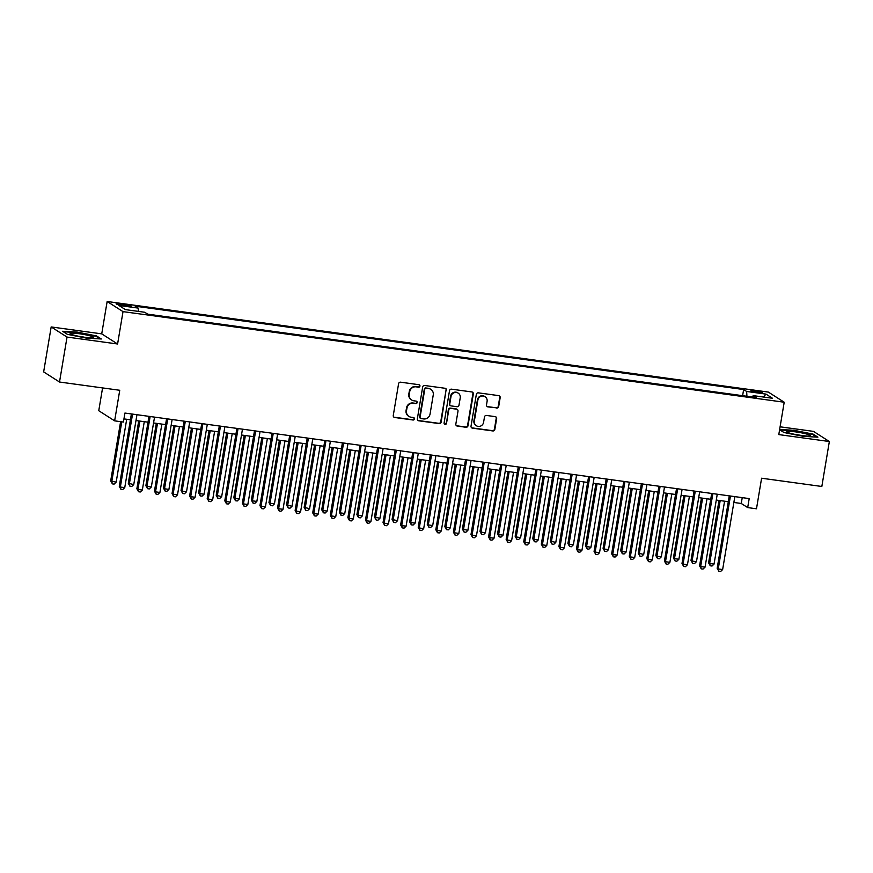 <?xml version="1.0" encoding="UTF-8"?>
<svg xmlns="http://www.w3.org/2000/svg" width="873" height="873" viewBox="0 0 873 873"><rect width="100%" height="100%" fill="white"/><g stroke="black" fill="none" stroke-linecap="round" stroke-linejoin="round"><path stroke-width="1.31" d="M419.946 386.106A1.266 1.211 122.6 0 0 418.942 384.709L400.609 382.188A1.801 1.735 122.6 0 0 398.59 383.716L393.265 415.493A1.801 1.735 122.6 0 0 394.705 417.49L413.038 420.011A1.266 1.211 122.6 0 0 413.922 417.709A1.266 1.211 122.6 0 0 413.453 417.534L411.085 417.207A5.762 5.533 122.6 0 1 406.502 410.801L406.949 408.16A5.762 5.533 122.6 0 1 413.409 403.271L415.788 403.588A1.266 1.211 122.6 0 0 416.672 401.296A1.266 1.211 122.6 0 0 416.203 401.122L413.824 400.794A5.762 5.533 122.6 0 1 409.251 394.389L409.688 391.748A5.762 5.533 122.6 0 1 416.159 386.848L418.538 387.176A1.266 1.211 122.6 0 0 419.946 386.106M411.674 400.009L411.238 399.736A5.762 5.533 122.6 0 1 408.815 394.116L409.262 391.464A5.762 5.533 122.6 0 1 415.734 386.575L418.102 386.903A1.266 1.211 122.6 0 0 419.193 384.764M393.821 417.098A1.801 1.735 122.6 0 0 394.269 417.218L412.613 419.738A1.266 1.211 122.6 0 0 413.693 417.6M408.924 416.421L408.499 416.148A5.762 5.533 122.6 0 1 406.076 410.528L406.512 407.887A5.762 5.533 122.6 0 1 412.984 402.999L415.362 403.315A1.266 1.211 122.6 0 0 416.443 401.176M755.341 390.842A5.871 0.655 9.5 0 0 750.933 390.755A5.871 0.655 9.5 0 0 758.091 392.599A5.871 0.655 9.5 0 0 762.511 392.686A5.871 0.655 9.5 0 0 755.341 390.842M496.65 408.084A1.801 1.735 122.6 0 0 498.679 406.556L500.164 397.641A1.801 1.735 122.6 0 0 498.734 395.633L478.371 392.85A1.801 1.735 122.6 0 0 476.342 394.378L471.027 426.144A1.801 1.735 122.6 0 0 472.457 428.152L492.83 430.946A1.801 1.735 122.6 0 0 494.849 429.407L496.65 418.647A1.801 1.735 122.6 0 0 495.22 416.639L486.501 415.45A1.801 1.735 122.6 0 0 484.482 416.978L483.587 422.314A4.812 4.627 122.6 0 1 476.374 425.74A4.812 4.627 122.6 0 1 474.355 421.048L477.858 400.14A4.812 4.627 122.6 0 1 485.061 396.702A4.812 4.627 122.6 0 1 487.09 401.405L486.501 404.886A1.801 1.735 122.6 0 0 487.931 406.883L496.224 407.811A1.801 1.735 122.6 0 0 498.243 406.283L499.738 397.368A1.801 1.735 122.6 0 0 499.181 395.764M67.035 337.065L117.593 343.995L101.726 333.868L51.169 326.939L67.035 337.065L59.517 382.025L119.743 390.275L114.636 420.851L123.42 422.052L124.926 413.06L749.198 498.592L747.692 507.584L756.487 508.795L761.594 478.218L821.831 486.479L829.35 441.52L813.483 431.382L780.091 426.81M117.593 343.995L123.017 311.628L784.205 402.224L778.792 434.59L829.35 441.52M446.485 390.286A1.801 1.735 122.6 0 0 445.055 388.278L424.682 385.495A1.801 1.735 122.6 0 0 422.663 387.023L417.349 418.789A1.801 1.735 122.6 0 0 418.778 420.797L439.152 423.591A1.801 1.735 122.6 0 0 441.171 422.052L446.059 390.013A1.801 1.735 122.6 0 0 445.503 388.409M451.527 389.172L471.889 391.955A1.801 1.735 122.6 0 1 473.33 393.963L468.004 425.729A1.801 1.735 122.6 0 1 465.986 427.268L457.266 426.068A1.801 1.735 122.6 0 1 455.837 424.071L457.998 411.183A1.801 1.735 122.6 0 0 456.568 409.175L450.784 408.389A1.801 1.735 122.6 0 0 448.766 409.917L446.518 423.329A1.266 1.211 122.6 0 1 444.63 424.223A1.266 1.211 122.6 0 1 444.095 423.001L449.508 390.7A1.801 1.735 122.6 0 1 451.527 389.172M59.517 382.025L43.65 371.898L51.169 326.939M123.049 305.572L126.923 306.096A5.685 0.644 9.5 0 0 131.201 306.183A5.685 0.644 9.5 0 0 124.261 304.404L120.398 303.869A5.685 0.644 9.5 0 0 116.12 303.782A5.685 0.644 9.5 0 0 123.049 305.572M123.017 311.628L107.15 301.491L768.338 392.086L784.205 402.224M742.607 395.687L743.632 389.544L135.195 306.183L138.196 308.093L138.403 311.388M743.632 389.544L746.644 391.464L765.981 394.116L772.496 398.274L753.159 395.622L756.16 397.542L147.723 314.171L144.722 312.261L125.374 309.609L118.859 305.441L138.196 308.093M102.578 387.928L98.758 410.714L114.636 420.851M101.726 333.868L107.15 301.491M733.866 502.466L741.253 503.481L747.692 507.584M123.955 418.898L130.415 419.782M135.97 420.546L148.006 422.194M153.561 422.958L165.586 424.605M171.141 425.369L183.177 427.017M188.732 427.77L200.757 429.418M206.312 430.182L218.337 431.829M223.903 432.593L235.928 434.241M241.483 435.005L253.508 436.653M259.074 437.417L271.099 439.064M276.654 439.817L288.679 441.465M294.234 442.229L306.27 443.877M311.825 444.641L323.85 446.289M329.405 447.052L341.441 448.7M346.996 449.464L359.021 451.112M364.576 451.865L376.612 453.513M382.167 454.276L394.192 455.924M399.747 456.688L411.772 458.336M417.338 459.1L429.363 460.748M434.918 461.511L446.943 463.159M452.498 463.912L464.534 465.56M470.089 466.324L482.114 467.972M487.669 468.736L499.705 470.383M505.26 471.147L517.285 472.795M522.84 473.559L534.876 475.207M540.431 475.96L552.456 477.607M558.011 478.371L570.036 480.019M575.602 480.783L587.627 482.431M593.182 483.195L605.207 484.842M610.773 485.595L622.798 487.254M628.353 488.007L640.378 489.655M645.933 490.419L657.969 492.066M663.524 492.83L675.549 494.478M681.104 495.242L693.14 496.89M698.695 497.643L710.72 499.291M716.275 500.054L728.311 501.702M742.236 497.643L741.253 503.481M753.159 395.622L752.482 397.04M746.939 396.277L746.644 391.464M765.981 394.116L763.384 397.029M86.743 338.189L101.323 338.986L96.543 335.93L77.184 332.089L62.605 331.282L67.385 334.337L86.743 338.189M779.611 429.734L783.976 432.517L803.335 436.369L817.914 437.166L813.134 434.121L793.775 430.269L779.644 429.494M96.445 336.531L96.543 335.93M813.036 434.721L813.134 434.121M417.905 420.393A1.801 1.735 122.6 0 0 418.353 420.524L438.715 423.307A1.801 1.735 122.6 0 0 440.734 421.779L446.059 390.013M426.166 388.223A1.266 1.211 122.6 0 0 424.758 389.293L420.088 417.185A1.266 1.211 122.6 0 0 421.092 418.582L423.591 418.931A5.762 5.533 122.6 0 0 430.062 414.031L433.248 394.967A5.762 5.533 122.6 0 0 428.676 388.561L425.74 387.95A1.266 1.211 122.6 0 0 424.333 389.02L424.758 389.293M420.622 418.407L420.186 418.134A1.266 1.211 122.6 0 1 419.662 416.912L424.333 389.02M430.826 389.358L430.4 389.085A5.762 5.533 122.6 0 0 428.25 388.289L428.676 388.561M425.74 387.95L428.25 388.289M456.393 425.664A1.801 1.735 122.6 0 0 456.841 425.795L465.56 426.984A1.801 1.735 122.6 0 0 467.579 425.457L472.893 393.69A1.801 1.735 122.6 0 0 472.348 392.086M457.234 409.426L456.808 409.153A1.801 1.735 122.6 0 0 456.132 408.902L450.359 408.117A1.801 1.735 122.6 0 0 448.329 409.644L446.518 423.329M444.433 424.071A1.266 1.211 122.6 0 0 446.092 423.056M460.235 397.815A4.812 4.627 122.6 0 0 458.205 393.123A4.812 4.627 122.6 0 0 451.003 396.549L449.77 403.915A1.801 1.735 122.6 0 0 451.199 405.912L456.983 406.709A1.801 1.735 122.6 0 0 459.002 405.181L460.235 397.815M458.205 393.123L457.779 392.839A4.812 4.627 122.6 0 0 450.566 396.277L451.003 396.549M450.523 405.672L450.097 405.399A1.801 1.735 122.6 0 1 449.333 403.642L450.566 396.277M487.058 406.491A1.801 1.735 122.6 0 0 487.505 406.611L496.224 407.811M485.061 396.702L484.635 396.429A4.812 4.627 122.6 0 0 477.422 399.856L477.858 400.14M476.374 425.74L475.949 425.467A4.812 4.627 122.6 0 1 473.93 420.775L477.422 399.856M471.584 427.748A1.801 1.735 122.6 0 0 472.031 427.879L492.394 430.662A1.801 1.735 122.6 0 0 494.424 429.134L496.224 418.374A1.801 1.735 122.6 0 0 495.668 416.77M120.605 421.67L110.696 480.87L116.174 482.158L126.694 419.28M121.773 421.823L111.777 481.558L112.377 483.871L110.696 480.87M116.174 482.158L114.134 484.111L112.377 483.871M131.397 413.944L119.274 486.348L120.354 487.036L132.554 414.108M124.752 487.636L122.711 489.589L120.954 489.349L120.354 487.036L124.752 487.636L136.952 414.708M120.954 489.349L119.274 486.348M79.116 333.715A11.927 1.342 9.5 0 0 70.331 333.824A11.927 1.342 9.5 0 0 84.692 337.273A11.927 1.342 9.5 0 0 93.4 337.687A11.927 1.342 9.5 0 0 79.116 333.715M84.539 337.251A8.163 0.917 9.5 0 0 79.639 336.411A8.163 0.917 9.5 0 0 78.843 336.301M63.38 331.773L77.282 332.537L96.03 336.269L100.188 338.92M787.206 431.437A11.927 1.342 9.5 0 0 786.922 432.004A11.927 1.342 9.5 0 0 797.867 434.929A11.927 1.342 9.5 0 0 809.784 435.922A11.927 1.342 9.5 0 0 809.991 435.867A11.927 1.342 9.5 0 0 801.403 432.844A11.927 1.342 9.5 0 0 787.206 431.437M779.971 429.963L793.863 430.727L812.621 434.448L816.779 437.111M801.13 435.441A8.163 0.917 9.5 0 0 795.434 434.481M138.72 420.928L128.287 483.282L133.755 484.57L144.274 421.681M139.876 421.081L129.357 483.958L129.968 486.272L128.287 483.282M133.755 484.57L131.725 486.512L129.968 486.272M156.311 423.329L145.867 485.683L146.948 486.37L151.335 486.97L161.865 424.092M157.467 423.492L146.948 486.37L147.548 488.684L145.867 485.683M151.335 486.97L149.305 488.924L147.548 488.684M173.891 425.74L163.458 488.094L164.528 488.782L168.926 489.382L179.445 426.504M175.047 425.904L164.528 488.782L165.139 491.095L163.458 488.094M168.926 489.382L166.896 491.335L165.139 491.095M191.471 428.152L181.038 490.506L182.119 491.193L186.506 491.794L197.036 428.916M192.638 428.316L182.119 491.193L182.719 493.507L181.038 490.506M186.506 491.794L184.476 493.747L182.719 493.507M148.977 416.356L136.865 488.76L137.934 489.437L150.134 416.519M142.332 490.048L140.302 491.99L138.545 491.75L137.934 489.437L142.332 490.048L154.532 417.119M138.545 491.75L136.865 488.76M166.568 418.767L154.445 491.161L155.525 491.848L167.725 418.931M159.912 492.448L157.882 494.402L156.125 494.162L155.525 491.848L159.912 492.448L172.123 419.531M156.125 494.162L154.445 491.161M184.148 421.179L172.036 493.572L173.105 494.26L185.305 421.332M177.503 494.86L175.473 496.813L173.716 496.573L173.105 494.26L177.503 494.86L189.703 421.943M173.716 496.573L172.036 493.572M201.728 423.591L189.616 495.984L190.696 496.672L202.896 423.743M195.083 497.272L193.053 499.225L191.296 498.985L190.696 496.672L195.083 497.272L207.294 424.343M191.296 498.985L189.616 495.984M209.062 430.564L198.629 492.918L199.699 493.605L204.096 494.205L214.616 431.327M210.218 430.716L199.699 493.605L200.31 495.919L198.629 492.918M204.096 494.205L202.067 496.159L200.31 495.919M219.319 425.991L207.207 498.396L208.276 499.083L220.476 426.155M212.674 499.683L210.644 501.637L208.887 501.386L208.276 499.083L212.674 499.683L224.874 426.755M208.887 501.386L207.207 498.396M226.642 432.975L216.209 495.329L221.677 496.617L232.207 433.728M227.809 433.128L217.279 496.006L217.89 498.319L216.209 495.329M221.677 496.617L219.647 498.559L217.89 498.319M236.899 428.403L224.787 500.807L225.856 501.484L238.067 428.567M230.254 502.095L228.224 504.037L226.467 503.797L225.856 501.484L230.254 502.095L242.465 429.167M226.467 503.797L224.787 500.807M244.233 435.376L233.8 497.73L234.87 498.418L239.267 499.018L249.787 436.14M245.389 435.54L234.87 498.418L235.47 500.731L233.8 497.73M239.267 499.018L237.238 500.971L235.47 500.731M254.49 430.815L242.378 503.208L243.447 503.896L255.647 430.978M247.845 504.496L245.815 506.449L244.047 506.209L243.447 503.896L247.845 504.496L260.045 431.578M244.047 506.209L242.378 503.208M261.813 437.788L251.38 500.142L252.45 500.829L256.848 501.429L267.367 438.552M262.98 437.951L252.45 500.829L253.061 503.143L251.38 500.142M256.848 501.429L254.818 503.383L253.061 503.143M272.07 433.226L259.958 505.62L261.027 506.307L273.238 433.379M265.425 506.907L263.395 508.861L261.638 508.621L261.027 506.307L265.425 506.907L277.625 433.99M261.638 508.621L259.958 505.62M279.404 440.199L268.971 502.553L270.041 503.241L274.438 503.841L284.958 440.963M280.56 440.352L270.041 503.241L270.641 505.554L268.971 502.553M274.438 503.841L272.398 505.794L270.641 505.554M296.984 442.611L286.551 504.965L292.019 506.253L302.538 443.364M298.151 442.764L287.621 505.653L288.232 507.966L286.551 504.965M292.019 506.253L289.989 508.206L288.232 507.966M314.575 445.023L304.131 507.377L309.609 508.664L320.129 445.776M315.731 445.175L305.212 508.053L305.812 510.367L304.131 507.377M309.609 508.664L307.569 510.607L305.812 510.367M332.155 447.423L321.722 509.777L322.792 510.465L327.189 511.065L337.709 448.187M333.311 447.587L322.792 510.465L323.403 512.778L321.722 509.777M327.189 511.065L325.16 513.018L323.403 512.778M349.746 449.835L339.302 512.189L340.383 512.877L344.77 513.477L355.3 450.599M350.902 449.999L340.383 512.877L340.983 515.19L339.302 512.189M344.77 513.477L342.74 515.43L340.983 515.19M367.326 452.247L356.893 514.601L357.963 515.288L362.36 515.888L372.88 453.011M368.482 452.4L357.963 515.288L358.574 517.602L356.893 514.601M362.36 515.888L360.331 517.842L358.574 517.602M384.906 454.658L374.473 517.012L379.941 518.3L390.471 455.411M386.073 454.811L375.554 517.7L376.154 520.002L374.473 517.012M379.941 518.3L377.911 520.253L376.154 520.002M402.497 457.059L392.064 519.424L397.531 520.712L408.051 457.823M403.653 457.223L393.134 520.101L393.745 522.414L392.064 519.424M397.531 520.712L395.502 522.654L393.745 522.414M420.077 459.471L409.644 521.825L410.714 522.512L415.111 523.113L425.642 460.235M421.244 459.635L410.714 522.512L411.325 524.826L409.644 521.825M415.111 523.113L413.082 525.066L411.325 524.826M437.668 461.882L427.235 524.236L428.305 524.924L432.702 525.524L443.222 462.646M438.824 462.046L428.305 524.924L428.905 527.237L427.235 524.236M432.702 525.524L430.673 527.478L428.905 527.237M455.248 464.294L444.815 526.648L445.885 527.336L450.282 527.936L460.802 465.058M456.415 464.447L445.885 527.336L446.496 529.649L444.815 526.648M450.282 527.936L448.253 529.889L446.496 529.649M472.839 466.706L462.406 529.06L467.873 530.348L478.393 467.459M473.995 466.859L463.476 529.736L464.076 532.05L462.406 529.06M467.873 530.348L465.833 532.301L464.076 532.05M289.661 435.638L277.549 508.031L278.618 508.719L290.818 435.791M283.016 509.319L280.975 511.272L279.218 511.032L278.618 508.719L283.016 509.319L295.216 436.391M279.218 511.032L277.549 508.031M307.241 438.039L295.129 510.443L296.198 511.12L308.409 438.202M300.596 511.731L298.566 513.684L296.809 513.433L296.198 511.12L300.596 511.731L312.796 438.803M296.809 513.433L295.129 510.443M324.832 440.45L312.709 512.855L313.789 513.531L325.989 440.614M318.187 514.132L316.146 516.085L314.389 515.845L313.789 513.531L318.187 514.132L330.387 441.214M314.389 515.845L312.709 512.855M342.412 442.862L330.3 515.256L331.369 515.943L343.569 443.026M335.767 516.543L333.737 518.497L331.98 518.256L331.369 515.943L335.767 516.543L347.967 443.626M331.98 518.256L330.3 515.256M360.003 445.274L347.88 517.667L348.96 518.355L361.16 445.426M353.347 518.955L351.317 520.908L349.56 520.668L348.96 518.355L353.347 518.955L365.558 446.038M349.56 520.668L347.88 517.667M377.583 447.685L365.471 520.079L366.54 520.766L378.74 447.838M370.938 521.367L368.908 523.32L367.151 523.08L366.54 520.766L370.938 521.367L383.138 448.438M367.151 523.08L365.471 520.079M395.163 450.086L383.051 522.49L384.131 523.167L396.331 450.25M388.518 523.778L386.488 525.721L384.731 525.481L384.131 523.167L388.518 523.778L400.729 450.85M384.731 525.481L383.051 522.49M412.754 452.498L400.642 524.891L401.711 525.579L413.911 452.661M406.109 526.179L404.079 528.132L402.311 527.892L401.711 525.579L406.109 526.179L418.309 453.262M402.311 527.892L400.642 524.891M430.334 454.909L418.222 527.303L419.291 527.99L431.502 455.062M423.689 528.591L421.659 530.544L419.902 530.304L419.291 527.99L423.689 528.591L435.9 455.673M419.902 530.304L418.222 527.303M447.925 457.321L435.813 529.715L436.882 530.402L449.082 457.474M441.28 531.002L439.25 532.956L437.482 532.716L436.882 530.402L441.28 531.002L453.48 458.074M437.482 532.716L435.813 529.715M465.505 459.722L453.393 532.126L454.462 532.814L466.673 459.885M458.86 533.414L456.83 535.367L455.073 535.127L454.462 532.814L458.86 533.414L471.06 460.486M455.073 535.127L453.393 532.126M483.096 462.133L470.984 534.538L472.053 535.214L484.253 462.297M476.451 535.826L474.41 537.768L472.653 537.528L472.053 535.214L476.451 535.826L488.651 462.897M472.653 537.528L470.984 534.538M490.419 469.107L479.986 531.471L481.056 532.148L485.453 532.748L495.973 469.87M491.586 469.27L481.056 532.148L481.667 534.462L479.986 531.471M485.453 532.748L483.424 534.702L481.667 534.462M508.01 471.518L497.566 533.872L498.647 534.56L503.044 535.16L513.564 472.282M509.166 471.682L498.647 534.56L499.247 536.873L497.566 533.872M503.044 535.16L501.004 537.113L499.247 536.873M525.59 473.93L515.157 536.284L516.227 536.971L520.624 537.572L531.144 474.694M526.746 474.094L516.227 536.971L516.838 539.285L515.157 536.284M520.624 537.572L518.595 539.525L516.838 539.285M543.181 476.342L532.737 538.696L533.818 539.383L538.205 539.983L548.735 477.105M544.337 476.494L533.818 539.383L534.418 541.697L532.737 538.696M538.205 539.983L536.175 541.937L534.418 541.697M500.676 464.545L488.564 536.939L489.633 537.626L501.844 464.709M494.031 538.226L492.001 540.18L490.244 539.94L489.633 537.626L494.031 538.226L506.231 465.309M490.244 539.94L488.564 536.939M518.267 466.957L506.144 539.35L507.224 540.038L519.424 467.11M511.622 540.638L509.581 542.591L507.824 542.351L507.224 540.038L511.622 540.638L523.822 467.721M507.824 542.351L506.144 539.35M535.847 469.368L523.735 541.762L524.804 542.449L537.004 469.521M529.202 543.05L527.172 545.003L525.415 544.763L524.804 542.449L529.202 543.05L541.402 470.121M525.415 544.763L523.735 541.762M553.438 471.769L541.315 544.174L542.395 544.861L554.595 471.933M546.782 545.461L544.752 547.415L542.995 547.175L542.395 544.861L546.782 545.461L558.993 472.533M542.995 547.175L541.315 544.174M560.761 478.753L550.328 541.107L555.795 542.395L566.315 479.506M561.917 478.906L551.398 541.784L552.009 544.097L550.328 541.107M555.795 542.395L553.766 544.337L552.009 544.097M571.018 474.181L558.906 546.585L559.975 547.262L572.175 474.345M564.373 547.873L562.343 549.815L560.586 549.575L559.975 547.262L564.373 547.873L576.573 474.945M560.586 549.575L558.906 546.585M578.341 481.154L567.908 543.508L568.989 544.195L573.375 544.796L583.906 481.918M579.508 481.318L568.989 544.195L569.589 546.509L567.908 543.508M573.375 544.796L571.346 546.749L569.589 546.509M588.598 476.593L576.486 548.986L577.555 549.674L589.766 476.756M581.953 550.274L579.923 552.227L578.166 551.987L577.555 549.674L581.953 550.274L594.164 477.356M578.166 551.987L576.486 548.986M595.932 483.566L585.499 545.92L586.569 546.607L590.966 547.207L601.486 484.329M597.088 483.729L586.569 546.607L587.18 548.921L585.499 545.92M590.966 547.207L588.937 549.161L587.18 548.921M606.189 479.004L594.077 551.398L595.146 552.085L607.346 479.157M599.544 552.685L597.514 554.639L595.746 554.399L595.146 552.085L599.544 552.685L611.744 479.768M595.746 554.399L594.077 551.398M613.512 485.977L603.079 548.331L604.149 549.019L608.546 549.619L619.077 486.741M614.679 486.141L604.149 549.019L604.76 551.332L603.079 548.331M608.546 549.619L606.517 551.572L604.76 551.332M623.769 481.416L611.657 553.809L612.726 554.497L624.937 481.569M617.124 555.097L615.094 557.05L613.337 556.81L612.726 554.497L617.124 555.097L629.335 482.169M613.337 556.81L611.657 553.809M631.103 488.389L620.67 550.743L621.74 551.43L626.137 552.031L636.657 489.153M632.259 488.542L621.74 551.43L622.34 553.744L620.67 550.743M626.137 552.031L624.108 553.984L622.34 553.744M641.36 483.817L629.247 556.221L630.317 556.909L642.517 483.98M634.715 557.509L632.685 559.462L630.917 559.222L630.317 556.909L634.715 557.509L646.915 484.58M630.917 559.222L629.247 556.221M648.683 490.801L638.25 553.155L643.717 554.442L654.237 491.554M649.85 490.953L639.32 553.831L639.931 556.145L638.25 553.155M643.717 554.442L641.688 556.385L639.931 556.145M658.94 486.228L646.828 558.633L647.897 559.309L660.108 486.392M652.295 559.92L650.265 561.863L648.508 561.623L647.897 559.309L652.295 559.92L664.495 486.992M648.508 561.623L646.828 558.633M666.274 493.201L655.841 555.555L656.911 556.243L661.308 556.843L671.828 493.965M667.43 493.365L656.911 556.243L657.511 558.556L655.841 555.555M661.308 556.843L659.268 558.796L657.511 558.556M676.531 488.64L664.418 561.033L665.488 561.721L677.688 488.804M669.886 562.321L667.845 564.274L666.088 564.034L665.488 561.721L669.886 562.321L682.086 489.404M666.088 564.034L664.418 561.033M683.854 495.613L673.421 557.967L674.491 558.655L678.888 559.255L689.408 496.377M685.021 495.777L674.491 558.655L675.102 560.968L673.421 557.967M678.888 559.255L676.859 561.208L675.102 560.968M694.111 491.052L681.999 563.445L683.068 564.133L695.268 491.204M687.466 564.733L685.436 566.686L683.679 566.446L683.068 564.133L687.466 564.733L699.666 491.815M683.679 566.446L681.999 563.445M701.445 498.025L691.001 560.379L692.082 561.066L696.479 561.666L706.999 498.789M702.601 498.188L692.082 561.066L692.682 563.38L691.001 560.379M696.479 561.666L694.439 563.62L692.682 563.38M711.702 493.463L699.579 565.857L700.659 566.544L712.859 493.616M705.057 567.144L703.016 569.098L701.259 568.858L700.659 566.544L705.057 567.144L717.257 494.216M701.259 568.858L699.579 565.857M719.025 500.436L708.592 562.79L709.662 563.478L714.059 564.078L724.579 501.2M720.181 500.589L709.662 563.478L710.273 565.791L708.592 562.79M714.059 564.078L712.03 566.031L710.273 565.791M729.282 495.864L717.17 568.268L718.239 568.956L730.439 496.028M722.637 569.556L720.607 571.509L718.85 571.258L718.239 568.956L722.637 569.556L734.837 496.628M718.85 571.258L717.17 568.268M120.19 305.092L120.398 303.869M124.042 305.703L124.261 304.404"/></g></svg>
